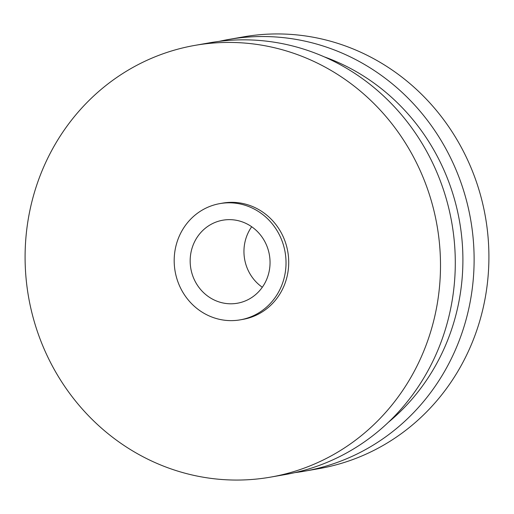 <?xml version="1.0" encoding="UTF-8"?>
<svg xmlns="http://www.w3.org/2000/svg" width="514" height="514" viewBox="0 0 514 514"><rect width="100%" height="100%" fill="white"/><g stroke="black" fill="none" stroke-linecap="round" stroke-linejoin="round"><path stroke-width="0.77" d="M251.693 226.745A42.148 39.874 -100 0 0 262.307 287.255M243.308 222.273A42.148 39.874 -100 0 0 222.825 220.204A42.148 39.874 -100 0 0 190.283 257.7A42.148 39.874 -100 0 0 216.908 301.165A42.148 39.874 -100 0 0 237.391 303.228A42.148 39.874 -100 0 0 269.934 265.732A42.148 39.874 -100 0 0 243.308 222.273M240.301 319.837L242.993 319.361A59.007 55.82 -100 0 0 288.553 266.869A59.007 55.82 -100 0 0 251.275 206.018A59.007 55.82 -100 0 0 222.601 203.126L219.908 203.602A59.007 55.82 -100 0 0 174.349 256.094A59.007 55.82 -100 0 0 211.627 316.945A59.007 55.82 -100 0 0 240.301 319.837A59.007 55.82 -100 0 0 285.861 267.338A59.007 55.82 -100 0 0 248.583 206.493A59.007 55.82 -100 0 0 219.908 203.602M164.165 466.371A219.163 207.348 -100 0 0 270.666 477.108A219.163 207.348 -100 0 0 439.894 282.128A219.163 207.348 -100 0 0 301.429 56.122A219.163 207.348 -100 0 0 194.928 45.38A219.163 207.348 -100 0 0 25.7 240.366A219.163 207.348 -100 0 0 164.165 466.371M270.666 477.108L285.456 474.518A219.163 207.348 -100 0 0 454.684 279.532A219.163 207.348 -100 0 0 316.219 53.527A219.163 207.348 -100 0 0 209.718 42.784L194.928 45.38M388.333 422.347A210.734 199.368 -100 0 0 460.017 224.194A210.734 199.368 -100 0 0 329.178 58.68A210.734 199.368 -100 0 0 324.205 56.829M294.83 472.636A219.163 207.348 -100 0 0 304.282 471.216A219.163 207.348 -100 0 0 473.51 276.23A219.163 207.348 -100 0 0 335.044 50.224A219.163 207.348 -100 0 0 228.544 39.482A219.163 207.348 -100 0 0 219.17 41.364M304.282 471.216L319.072 468.62A219.163 207.348 -100 0 0 488.3 273.634A219.163 207.348 -100 0 0 349.835 47.629A219.163 207.348 -100 0 0 243.334 36.892L228.544 39.482"/></g></svg>
